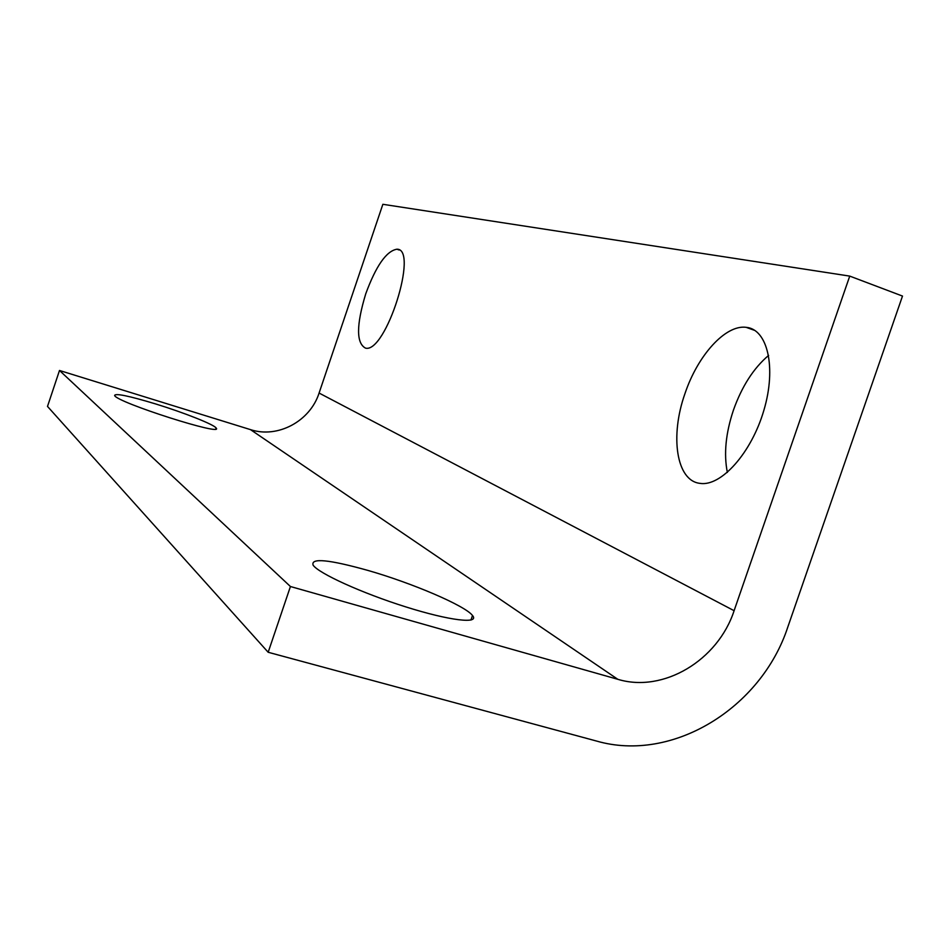 <?xml version="1.0" encoding="UTF-8"?>
<svg xmlns="http://www.w3.org/2000/svg" width="950" height="950" viewBox="0 0 950 950"><rect width="100%" height="100%" fill="white"/><g stroke="black" fill="none" stroke-linecap="round" stroke-linejoin="round"><path stroke-width="1.43" d="M368.066 570.463C412.193 583.098 465.286 605.744 472.506 615.505C479.976 624.257 449.718 620.754 405.804 606.896C361.974 593.144 318.511 573.337 313.096 565.131C310.662 557.745 328.985 559.526 368.066 570.463M155.634 403.94C183.873 412.609 214.059 424.543 216.089 427.975C225.15 436.952 117.04 402.503 114.629 395.556C114.974 393.003 128.642 395.794 155.634 403.94M365.726 293.871C375.998 265.881 386.401 251.002 396.898 249.209C419.081 248.389 385.736 353.602 365.512 348.128C356.191 343.188 356.262 325.102 365.726 293.871M768.633 355.383C753.611 368.125 741.879 386.377 733.436 410.139C725.717 433.236 723.686 454.005 727.356 472.435M684.998 393.514C697.68 355.526 725.361 324.544 746.13 327.322C767.505 329.068 776.649 367.412 763.907 410.198C751.462 453.031 720.955 486.863 699.972 483.36C676.258 480.843 669.833 435.979 684.998 393.514M849.739 276.106L382.862 204.297L319.081 393.051C310.187 421.171 277.768 438.674 250.479 429.626L59.494 370.476L47.5 406.422L268.173 652.27L596.576 741.059C672.351 762.957 761.283 708.225 787.823 627L902.5 296.067L849.739 276.106L734.101 610.696C717.951 660.333 663.349 693.191 617.821 679.309L290.427 586.518L59.494 370.476M268.173 652.27L290.427 586.518M617.821 679.309L250.479 429.626M319.081 393.051L734.101 610.696M472.506 615.505L470.939 620.065M216.089 427.975L215.757 428.961M396.898 249.209L399.19 250.016M746.13 327.322L754.989 330.505"/></g></svg>
